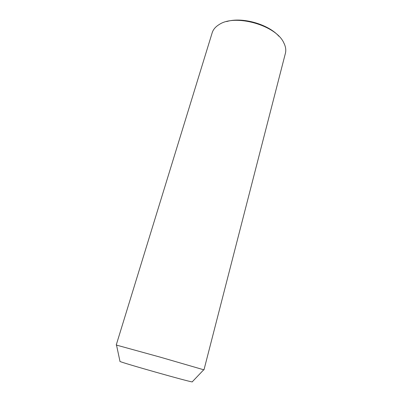 <?xml version="1.0" encoding="UTF-8"?>
<svg xmlns="http://www.w3.org/2000/svg" width="402" height="402" viewBox="0 0 402 402"><rect width="100%" height="100%" fill="white"/><g stroke="black" fill="none" stroke-linecap="round" stroke-linejoin="round"><path stroke-width="0.6" d="M116.228 345.027L160.303 357.167L203.975 369.855L285.37 53.441C286.244 50.109 285.696 46.537 283.737 42.728C276.008 25.271 235.12 13.698 219.276 24.487C215.588 26.698 213.226 29.446 212.196 32.733L116.228 345.027M119.846 361.272L120.002 361.458C122.148 362.86 189.844 382.021 192.191 381.885L192.417 381.825M226.663 21.567C242.064 16.738 268.275 24.105 278.898 36.26M192.191 381.885L203.739 369.755M120.002 361.458L116.51 345.072"/></g></svg>
